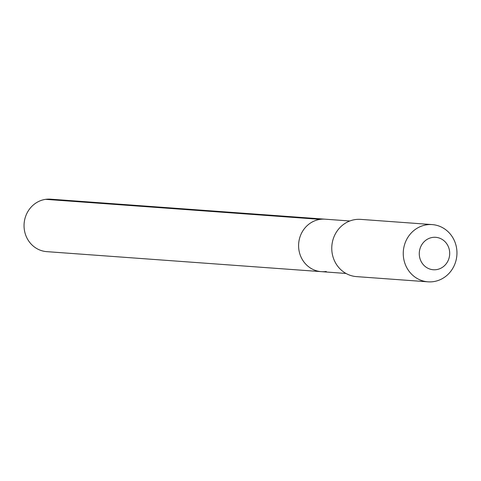 <?xml version="1.0" encoding="UTF-8"?>
<svg xmlns="http://www.w3.org/2000/svg" width="481" height="481" viewBox="0 0 481 481"><rect width="100%" height="100%" fill="white"/><g stroke="black" fill="none" stroke-linecap="round" stroke-linejoin="round"><path stroke-width="0.72" d="M346.001 273.455L321.296 271.651A26.305 24.609 94.2 0 1 298.599 246.29A26.305 24.609 94.2 0 1 320.148 219.36A26.305 24.609 -85.8 0 1 325.12 219.186A26.305 24.609 -85.8 0 0 320.148 219.36L45.599 199.344L320.148 219.36A26.305 24.609 94.2 0 0 298.599 246.29A26.305 24.609 94.2 0 0 321.296 271.651A26.305 24.609 94.2 0 0 326.268 271.476M355.273 219.57A28.698 26.846 -85.8 0 1 360.702 219.378L432.191 224.591A28.698 26.846 -85.8 0 1 456.95 252.26A28.698 26.846 -85.8 0 1 433.441 281.638A28.698 26.846 94.2 0 1 428.018 281.83L356.529 276.617A28.698 26.846 94.2 0 1 331.77 248.948A28.698 26.846 94.2 0 1 355.273 219.57M432.191 224.591A28.698 26.846 -85.8 0 0 426.767 224.783A28.698 26.846 94.2 0 0 403.258 254.16A28.698 26.846 94.2 0 0 428.018 281.83M432.593 237.422A16.264 15.212 -85.8 0 1 449.585 251.353A16.264 15.212 -85.8 0 1 436.381 269.643A16.264 15.212 94.2 0 1 419.39 255.712A16.264 15.212 94.2 0 1 432.593 237.422M321.296 271.651L46.747 251.641A26.305 24.609 94.2 0 1 24.05 226.274A26.305 24.609 94.2 0 1 45.599 199.344A26.305 24.609 -85.8 0 1 50.571 199.17L349.825 220.983"/></g></svg>
